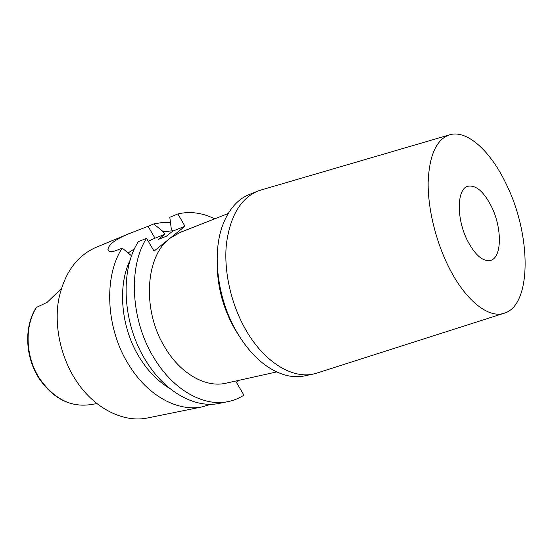 <?xml version="1.0" encoding="UTF-8"?>
<svg xmlns="http://www.w3.org/2000/svg" width="553" height="553" viewBox="0 0 553 553"><rect width="100%" height="100%" fill="white"/><g stroke="black" fill="none" stroke-linecap="round" stroke-linejoin="round"><path stroke-width="0.83" d="M239.456 336.438L234.596 328.731C223.094 308.228 217.294 286.565 217.211 263.74M276.68 371.927L226.059 383.181C206.2 387.992 180.942 374.284 165.188 347.837C141.838 310.793 145.239 256.322 169.84 238.412L179.946 232.502L228.195 213.499M491.582 206.787C502.262 228.299 502.013 257.898 490.435 260.422C482.755 261.728 475.068 255.078 467.382 240.472C456.246 218.615 456.799 188.898 467.741 186.278C475.933 184.757 483.875 191.594 491.582 206.787M448.559 266.677C435.64 240.79 427.808 208.184 428.153 182.386C429.225 155.773 436.137 139.992 448.898 135.043C466.85 128.731 491.278 151.646 506.894 185.476C531.537 235.979 531.924 306.362 503.493 313.433C487.967 318.224 464.997 299.982 448.559 266.677M318.058 372.701L313.503 373.994C292.15 379.026 264.044 362.015 245.712 329.706C231.085 304.226 223.716 271.399 226.371 244.385C230.02 216.437 240.417 198.7 257.553 191.186L262.053 189.7M313.503 373.994L304.648 375.874C292.516 378.404 279.735 375.058 266.297 365.837C255.196 357.915 245.38 346.676 236.85 332.111C217.267 298.959 211.709 252.915 223.004 224.359C228.977 209.193 237.693 199.267 249.161 194.573L257.553 191.186M61.259 288.694L60.885 288.873M61.238 288.763L47.053 302.408L36.512 307.371C24.214 326.229 25.438 357.39 39.871 378.978C53.828 398.54 70.321 407.139 89.365 404.768C69.906 407.091 53.261 398.492 39.422 378.985M238.004 380.526L236.387 382.323L243.942 395.181C239.09 398.278 233.843 400.413 228.189 401.582C204.133 406.946 173.545 390.425 154.211 358.296C130.743 320.927 127.971 267.14 146.524 238.336L138.388 241.606C119.759 270.251 122.393 323.567 145.743 360.556C164.988 392.367 195.527 408.688 219.624 403.324L228.189 401.582M169.723 388.4C158.172 381.605 148.156 371.416 139.667 357.819C120.886 327.97 117.222 285.728 130.335 259.71M210.956 404.264L202.592 406.78C178.425 412.158 147.983 396.218 128.932 365.049C105.81 328.807 103.459 276.431 122.22 248.103L116.441 250.426C111.167 252.299 108.333 251.961 107.953 249.417C108.602 244.523 115.473 239.338 128.559 233.857L148.031 226.295L154.999 238.184L164.773 234.292L163.28 231.735L153.762 223.924L162.029 222.569L170.483 222.645M202.592 406.78L147.99 417.881C123.706 423.239 93.699 408.515 75.312 379.372C60.56 356.263 54.194 325.952 58.521 300.3C63.968 273.68 76.404 256.06 95.828 247.44L128.559 233.857M153.762 223.924L148.031 226.295M146.524 238.336L154.052 251.11L184.951 226.253L177.866 213.928C190.011 211.101 202.28 212.732 214.682 218.822M163.28 231.735L172.557 230.801M164.773 234.292L158.296 239.428L166.301 236.249M158.296 239.428L166.28 236.269L172.736 231.119L184.951 226.253M177.866 213.928L169.799 217.274L171.243 228.534L172.736 231.119M131.607 255.88L122.22 248.103M39.353 378.888C25.113 357.508 23.834 326.83 36.056 307.841L36.512 307.371M154.999 238.184L148.232 241.226M134.51 248.809L128.082 252.956M448.898 135.043L259.862 190.343M89.365 404.768L96.989 403.628M107.953 249.417L108.982 251.124M503.493 313.433L315.881 373.399"/></g></svg>
